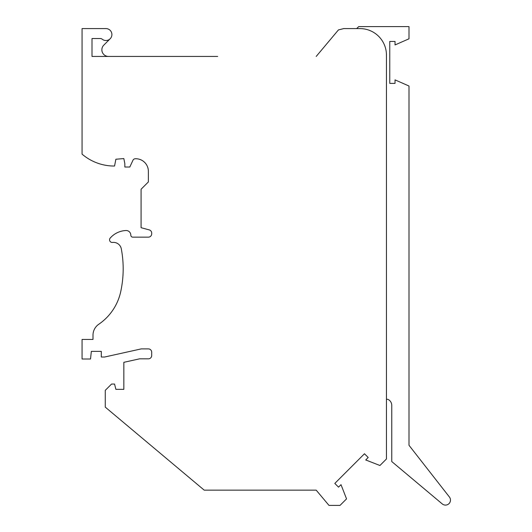 <?xml version="1.0" encoding="UTF-8"?>
<svg xmlns="http://www.w3.org/2000/svg" width="532" height="532" viewBox="0 0 532 532"><rect width="100%" height="100%" fill="white"/><g stroke="black" fill="none" stroke-linecap="round" stroke-linejoin="round"><path stroke-width="0.8" d="M217.674 56.445L92.009 56.445L92.009 38.537L100.428 38.537A2.653 2.653 0 0 1 102.124 39.149A5.972 5.972 0 0 0 111.906 34.56A5.972 5.972 0 0 0 105.935 28.588L82.061 28.588L82.061 154.127A49.509 49.509 0 0 0 113.23 166.031L114.553 166.031L115.883 159.234L123.843 158.569L124.834 163.656L124.834 167.021L129.808 167.021L132.96 160.265A2.653 2.653 0 0 1 135.361 158.736L135.78 158.736A12.602 12.602 0 0 1 148.375 171.337L148.375 181.944L141.08 189.239L141.08 227.703L149.233 229.891A3.318 3.318 0 0 1 151.693 233.089L151.693 233.834A3.318 3.318 0 0 1 148.375 237.152L132.794 237.152A1.988 1.988 0 0 1 130.805 235.164A4.642 4.642 0 0 0 125.964 230.522A22.218 22.218 0 0 0 110.217 238.057A2.653 2.653 0 0 0 112.531 242.439A7.96 7.96 0 0 1 121.309 248.863A107.431 107.431 0 0 1 120.698 291.769A53.054 53.054 0 0 1 98.786 324.247A13.26 13.26 0 0 0 93 335.2L93 339.443L82.061 339.443L82.061 359.007L90.513 359.007L91.344 351.379L101.293 351.379L101.293 357.019L104.611 357.019L141.253 348.892L148.375 348.892A3.318 3.318 0 0 1 151.693 352.211L151.693 355.529A3.318 3.318 0 0 1 148.375 358.841L139.544 358.841L123.843 362.325L123.843 389.344L115.883 389.344L114.553 384.044L111.574 384.044L105.27 390.342L105.27 407.133L204.202 490.145L316.188 490.145L217.674 490.145M386.451 399.293L387.775 399.293A6.63 6.63 0 0 1 391.758 405.304L391.758 461.55L442.225 503.897A5.001 5.001 0 0 0 449.387 496.981L408.995 445.291L408.995 86.018L395.037 79.88L395.037 83.384L389.763 83.384L389.763 41.436L395.037 41.436L395.037 44.941L408.995 38.803L408.995 26.6L358.748 26.6L356.633 28.588M316.188 490.145L328.989 505.4L340.028 505.4L346.545 498.883L341.012 484.672L338.538 487.146L334.814 483.422L364.473 453.763L368.197 457.487L365.723 459.967L379.934 465.5L386.451 458.976L386.451 55.115A26.527 26.527 0 0 0 359.925 28.588L343.752 28.588L338.432 29.932L316.188 56.445M110.157 38.776L103.813 45.12A6.63 6.63 0 0 0 108.501 56.445"/></g></svg>
